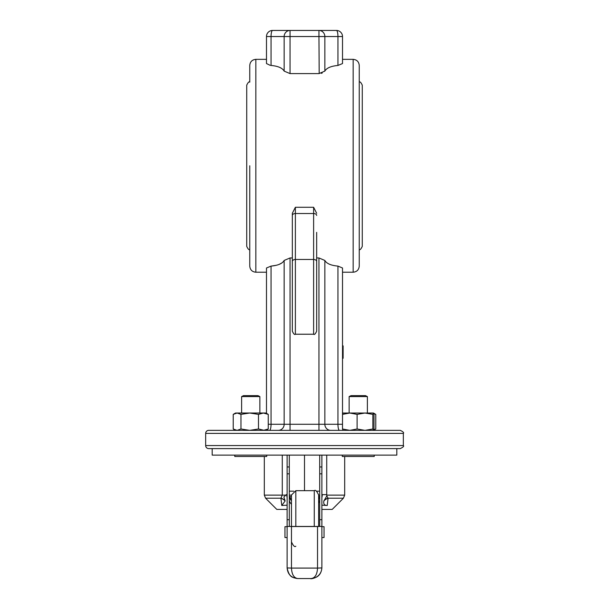 <?xml version="1.0" encoding="UTF-8"?>
<svg xmlns="http://www.w3.org/2000/svg" width="609" height="609" viewBox="0 0 609 609"><rect width="100%" height="100%" fill="white"/><g stroke="black" fill="none" stroke-linecap="round" stroke-linejoin="round"><path stroke-width="0.91" d="M268.257 424.275L271.051 424.275A6.082 1.522 -90 0 1 269.528 430.357L278.267 430.357A6.082 5.892 90 0 0 284.152 424.275L271.051 424.275L271.051 266.103L266.483 267.998L266.483 413.336L266.483 272.215L255.841 272.215L255.841 59.339C252.149 59.697 250.124 61.73 249.759 65.422L249.759 82.146C249.089 81.332 248.076 82.344 246.721 85.191L246.721 246.371C248.076 249.218 249.089 250.23 249.759 249.408M359.241 249.408C359.949 250.208 360.962 249.195 362.279 246.371L362.279 85.191C360.962 82.367 359.949 81.355 359.241 82.146M337.949 65.452C330.969 66.092 326.599 67.98 324.848 71.116L324.848 36.532A6.082 5.892 -90 0 0 318.956 30.45L318.956 36.532L337.949 36.532L337.949 65.452L342.517 63.557L342.517 36.532A6.082 6.082 0 0 0 336.434 30.45A6.082 1.522 90 0 1 337.949 36.532L342.517 36.532L342.517 59.339L353.159 59.339L353.159 272.215L342.517 272.215L342.517 345.866L343.126 345.866L343.126 358.29L342.517 358.29L342.517 414.348L342.517 267.998L337.949 266.103L337.949 424.275L324.848 424.275A6.082 5.892 -90 0 0 330.733 430.357M343.126 346.993L342.517 346.993M292.335 267.557L292.335 278.549M292.335 311.321L292.335 320.014M292.335 243.866L292.335 213.279L295.38 207.273L295.38 213.523L313.62 213.523L313.62 334.227C314.366 335.003 315.378 333.991 316.665 331.189L316.665 232.356M292.335 320.54L292.335 268.211M292.335 213.279L292.335 331.189C293.599 333.976 294.611 334.988 295.38 334.227L295.38 213.523A3.037 1.941 0 0 0 292.335 215.472M316.665 215.472A3.037 1.941 180 0 0 313.62 213.523L313.62 207.273L316.665 213.279M292.335 260.721L292.335 257.957L290.044 257.957L284.152 260.446L284.152 424.275L290.044 424.275L290.044 430.357L318.956 430.357L318.956 424.275L290.044 424.275L290.044 257.957M208.704 448.605L400.296 448.605C403.272 447.105 404.285 446.092 403.333 445.56L205.667 445.56A3.037 3.037 0 0 0 208.704 448.605M403.333 433.395L205.667 433.395A3.037 3.037 0 0 1 208.704 430.357L400.296 430.357C403.181 431.766 404.193 432.786 403.333 433.395L403.333 445.56M339.472 430.357L343.057 430.357L339.472 430.357A6.082 1.522 90 0 1 337.949 424.275L342.509 424.275M278.267 430.357L290.044 430.357M263.377 430.357L268.257 428.995L265.943 430.357L249.736 430.357L258.49 428.995L264.382 430.357M316.665 257.957L318.956 257.957L324.848 260.446C326.599 263.583 330.969 265.471 337.949 266.103M281.921 262.921L279.28 264.329M276.037 265.326L271.317 266.08M272.566 30.45A6.082 6.082 0 0 0 266.483 36.532L271.051 36.532A6.082 1.522 -90 0 1 272.566 30.45L290.044 30.45A6.082 5.892 90 0 0 284.152 36.532L290.044 36.532L290.044 30.45L336.434 30.45M270.289 65.369L266.483 63.557L266.483 36.532L266.483 59.339L255.841 59.339M324.848 71.116L318.956 73.598L290.044 73.598L284.152 71.116C282.401 67.98 278.031 66.092 271.051 65.452L271.051 36.532L284.152 36.532L284.152 71.116M290.044 73.598L290.044 36.532L318.956 36.532L319.177 73.598M321.286 73.331L322.199 73.065M353.159 272.215C356.851 271.858 358.876 269.833 359.241 266.133L359.241 65.422C358.876 61.73 356.851 59.697 353.159 59.339M271.051 266.103C278.031 265.471 282.401 263.583 284.152 260.446M249.759 165.777L249.759 266.133C250.124 269.833 252.149 271.858 255.841 272.215M293.782 491.181L289.298 491.181M304.5 455.121L304.5 490.671M319.702 491.181L316.307 491.181M319.702 455.121L319.702 526.45L317.533 526.534L291.467 526.534L291.467 495.018L291.467 526.534L289.298 526.45L289.298 455.121M318.621 497.127L318.621 526.519L318.621 495.018L319.702 495.132M321.879 455.121L321.879 526.686L324.049 526.686L324.049 537.549L321.879 537.549L321.879 547.887M287.121 547.887L287.121 537.549L284.951 537.549L284.951 526.686L287.121 526.686L287.121 519.705L287.121 567.923C287.714 574.272 291.178 577.812 297.512 578.542M289.298 495.467L289.298 495.201A8.686 8.518 180 0 0 291.467 500.834M318.621 499.327A8.686 8.518 180 0 0 319.702 495.201L319.702 495.467M287.121 455.121L287.121 519.705L289.298 519.705M311.488 578.542C317.822 577.812 321.286 574.272 321.879 567.923L321.879 519.705L319.702 519.705M321.879 526.45L287.121 526.45M283.87 496.997L286.306 494.637L283.87 496.997L285.126 500.971L281.777 505.493L287.121 505.181M297.984 578.542L311.252 578.55C307.804 579.06 321.012 579.517 321.879 567.923L317.533 568.083C317.175 574.462 315.081 577.949 311.252 578.55L311.016 578.542M297.771 578.55L297.748 578.55C293.919 577.949 291.825 574.462 291.467 568.083L287.121 567.923C289.321 578.108 293.431 577.096 293.713 577.758L297.771 578.55M287.121 495.201L286.755 494.637A10.863 10.498 90 0 0 287.121 497.484M321.879 497.484A10.863 10.498 -90 0 0 322.245 494.637L321.879 495.201M327.223 505.493L328.084 498.208L326.805 495.962L323.874 500.971C323.28 503.947 324.391 505.455 327.223 505.493L321.879 505.181M326.805 495.962L326.728 494.637L322.245 494.637M285.979 495.132L282.272 495.132L280.916 498.208A10.863 8.503 180 0 1 285.126 500.971M287.121 509.421L276.806 509.421L265.585 498.208L280.916 498.208L281.777 505.493M396.817 448.605L396.817 455.121L212.183 455.121L212.183 448.605M321.879 509.421L332.194 509.421L343.415 498.208L344.686 495.132L327.094 495.132M323.874 500.971A10.863 8.503 180 0 1 328.084 498.208L343.415 498.208M351.317 395.644L349.14 396.581L367.387 396.581L365.514 395.644L351.317 395.644M342.296 455.121L342.296 456.468L374.223 456.468L374.223 455.121M343.088 430.357L342.509 428.995L349.802 430.357L357.095 428.995L364.974 430.357L372.853 428.995L373.431 430.357L375.776 428.995L373.774 429.863M373.431 430.357L374.01 428.995L374.01 414.379L373.5 413.039L372.853 414.379L364.974 413.024L357.095 414.379L349.802 413.024L342.509 414.379L343.088 413.024M349.802 430.357L343.019 430.335M343.019 413.039L373.431 413.024M372.853 414.379L372.853 428.995M357.095 414.379L357.095 428.995M342.509 414.379L342.509 428.995M257.995 395.644L243.486 395.644L241.613 396.581L259.86 396.581L257.995 395.644L259.86 396.581L259.86 413.024L259.86 396.581M234.777 456.468L234.777 455.121L234.777 456.468L266.704 456.468L266.704 455.121M233.224 414.379L235.538 413.024L237.099 413.024L233.224 414.379L233.224 428.995L237.099 430.357L240.974 428.995L249.736 430.357M237.099 430.357L235.538 430.357L233.224 428.995M268.257 414.379L263.377 413.024L265.943 413.024L268.257 414.379L268.257 428.995M258.49 414.379L249.736 413.024L263.377 413.024L258.49 414.379L258.49 428.995M240.974 414.379L237.099 413.024L249.736 413.024L240.974 414.379L240.974 428.995M373.5 413.039L375.776 414.379L373.774 413.519M375.776 414.379L375.776 428.995M343.126 350.7L342.517 350.7M292.335 261.413A3.037 1.941 0 0 1 295.38 259.472L313.62 259.472A3.037 1.941 180 0 1 316.665 261.413M313.62 207.273L295.38 207.273M324.848 260.446L324.848 424.275L318.956 424.275L318.956 257.957M295.814 526.534L295.814 490.671L291.467 495.018M295.814 490.671L314.274 490.671L314.274 526.534M291.467 504.237A8.686 7.194 0 0 1 289.298 499.479M291.467 500.705L290.356 499.152L289.321 495.795L291.467 500.804M318.621 502.965A8.686 7.194 180 0 0 319.702 499.479M318.621 499.289L319.679 495.817L318.621 499.235M289.298 495.132L291.467 495.132M319.565 496.67L318.621 496.67M291.467 496.67L289.442 496.67M289.298 466.958L287.121 466.958M321.879 466.958L319.702 466.958M289.298 473.84L287.121 473.84M321.879 473.84L319.702 473.84M317.533 526.61L317.533 568.083L291.467 568.083L291.467 526.61M286.755 494.637L286.306 494.637M281.038 498.101A10.863 8.252 180 0 1 285.065 500.674M282.272 455.121L282.272 495.132L264.314 495.132L264.314 456.468M326.728 494.637L326.728 455.121M323.935 500.674A10.863 8.252 180 0 1 327.962 498.101M205.667 433.395L205.667 445.56M295.38 334.227L313.62 334.227M295.814 546.235C294.718 547.316 293.272 545.87 291.467 541.888M314.274 490.671C315.371 489.59 316.817 491.037 318.621 495.018M344.686 456.468L344.686 495.132M265.585 498.208L264.314 495.132M367.387 413.024L367.387 396.581M349.14 396.581L349.14 413.024L349.14 396.581L351.005 395.644M241.613 396.581L241.613 413.024L241.613 396.581L243.486 395.644M343.057 413.024L342.517 413.336"/></g></svg>
